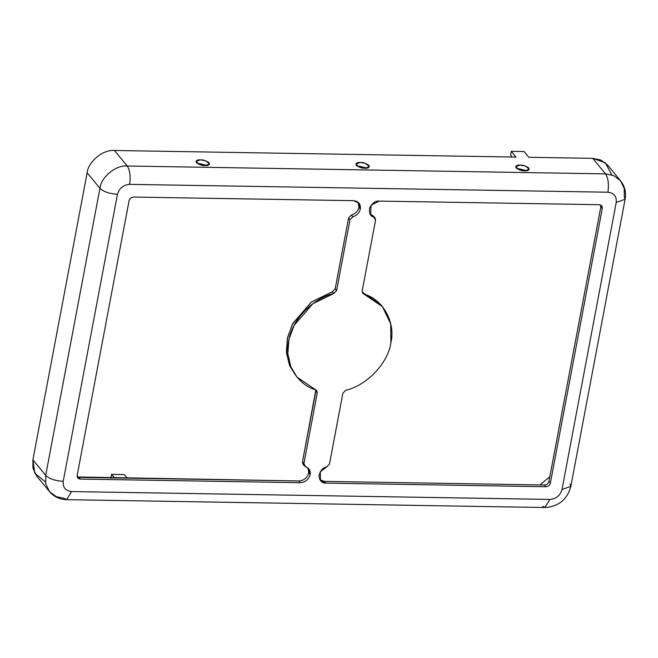 <?xml version="1.0" encoding="UTF-8"?>
<svg xmlns="http://www.w3.org/2000/svg" width="658" height="658" viewBox="0 0 658 658"><rect width="100%" height="100%" fill="white"/><g stroke="black" fill="none" stroke-linecap="round" stroke-linejoin="round"><path stroke-width="0.99" d="M358.199 202.335L358.931 207.262L360.354 208.989L358.988 203.133L353.585 200.674C358.503 201.274 360.757 204.046 360.354 208.989L358.931 207.262C357.936 211.177 355.443 213.768 351.438 215.026L352.861 216.753C356.866 215.495 359.358 212.904 360.354 208.989C359.358 212.904 356.866 215.495 352.861 216.753L349.982 219.739L336.6 290.54L333.779 293.517C317.913 296.824 293.262 314.837 288.574 341.058C283.359 367.263 301.068 385.966 315.585 389.783L317.279 392.826L303.897 463.627L305.633 466.695C309.137 468.077 310.642 470.733 310.157 474.648L308.791 468.792L304.424 465.88L303.897 463.627L317.279 392.826L316.753 390.572L296.98 377.1L290.828 366.745L287.826 353.798L288.903 339.429L294.126 325.323L312.895 303.667L333.779 293.517L336.6 290.54L349.982 219.739L352.861 216.753L351.438 215.026C355.443 213.768 357.936 211.177 358.931 207.262L358.199 202.335M308.002 467.994L308.734 472.929L310.157 474.648L308.734 472.929C307.27 477.856 303.988 480.537 298.872 480.973L300.295 482.701C305.402 482.265 308.692 479.575 310.157 474.648C308.692 479.575 305.402 482.265 300.295 482.701L80.325 479.082C78.055 478.81 77.011 477.527 77.2 475.24L129.067 200.772C129.741 198.494 131.255 197.26 133.615 197.055L353.585 200.674L133.615 197.055C131.255 197.26 129.741 198.494 129.067 200.772L77.2 475.24L77.833 477.947L80.325 479.082L300.295 482.701L298.872 480.973C303.988 480.537 307.27 477.856 308.734 472.929L308.002 467.994M390.885 342.736C388.088 363.126 366.712 385.604 345.68 390.276C366.712 385.604 388.088 363.126 390.885 342.736C395.787 322.379 383.014 299.341 363.866 294.011L382.479 306.694L390.704 323.736L390.885 342.736M197.754 163.727L199.654 163.62L207.007 165.479L199.654 163.62L197.754 163.727M205.107 165.594L209.54 163.998L205.822 160.84L200.369 159.836L195.936 161.432L199.654 164.59L205.107 165.594C202.22 165.709 199.3 164.714 196.347 162.608C195.87 160.552 197.211 159.623 200.369 159.836C203.256 159.73 206.176 160.716 209.137 162.822C209.606 164.887 208.265 165.808 205.107 165.594M357.623 166.359L359.515 166.244L366.868 168.103L359.515 166.244L357.623 166.359M364.968 168.218L369.401 166.63L365.684 163.464L360.23 162.468L355.797 164.056L359.515 167.222L364.968 168.218C362.081 168.333 359.161 167.338 356.208 165.24C355.731 163.176 357.072 162.255 360.23 162.468C363.117 162.353 366.045 163.349 368.998 165.446C369.467 167.51 368.126 168.432 364.968 168.218M517.484 168.983L519.384 168.867L526.737 170.735L519.384 168.867L517.484 168.983M524.837 170.85L529.262 169.254L525.545 166.096L520.091 165.092L515.666 166.688L519.384 169.846L524.837 170.85C521.942 170.965 519.022 169.97 516.069 167.864C515.592 165.808 516.941 164.878 520.091 165.092C522.987 164.977 525.906 165.972 528.859 168.078C529.336 170.134 527.987 171.064 524.837 170.85M382.479 306.694L381.056 304.967L362.451 292.284L363.866 294.011L362.18 290.959L375.562 220.159L373.818 217.099C370.364 216.35 368.957 213.315 369.599 207.994C372.395 203.018 375.578 200.715 379.164 201.093L599.134 204.704C601.404 204.983 602.44 206.267 602.259 208.545L550.392 483.021C549.718 485.291 548.204 486.533 545.844 486.731L325.875 483.12C322.173 483.375 319.87 480.99 318.974 475.948C320.331 470.643 322.872 467.665 326.598 467.04L329.477 464.046L342.851 393.245L345.68 390.276L342.851 393.245L329.477 464.046L326.598 467.04L320.265 471.786L320.471 480.661L325.875 483.12L545.844 486.731C548.204 486.533 549.718 485.291 550.392 483.021L602.259 208.545L601.626 205.847L599.134 204.704L379.164 201.093L371.079 205.214L370.668 214.993L375.035 217.905L375.562 220.159L362.18 290.959L362.706 293.213L363.866 294.011L362.451 292.284L381.755 305.838M45.435 481.878L34.792 473.242L32.9 459.827L87.144 172.766C88.23 161.539 103.248 149.284 114.443 150.485L516.02 157.081L114.443 150.485C103.248 149.284 88.23 161.539 87.144 172.766L32.9 459.827L32.949 468.249L36.684 476.047L49.482 491.584L45.747 483.786L45.698 475.364L32.9 459.827L45.698 475.364L45.747 483.786L49.482 491.584C53.981 496.782 59.689 499.471 66.581 499.661L64.435 498.41L56.308 496.7L49.482 491.584M539.988 484.938L549.833 476.737L539.988 484.938M620.502 180.695L624.236 188.492L624.286 196.915L625.1 199.275L616.233 202.458L561.99 489.527C560.197 495.589 556.15 498.887 549.858 499.43L71.549 491.567C65.504 490.827 62.724 487.413 63.226 481.327C55.206 480.834 49.366 478.851 45.698 475.364L99.934 188.303C101.028 177.068 116.038 164.813 127.241 166.013L605.549 173.876C608.255 178.145 609.037 184.265 607.91 192.218C613.955 192.967 616.735 196.38 616.233 202.458C616.735 196.38 613.955 192.967 607.91 192.218L129.601 184.363C123.309 184.898 119.263 188.204 117.461 194.266L63.226 481.327C62.724 487.413 65.504 490.827 71.549 491.567L549.858 499.43C556.15 498.887 560.197 495.589 561.99 489.527L616.233 202.458L625.1 199.275C626.326 192.391 624.787 186.198 620.502 180.695L613.667 175.587L605.549 173.876L592.751 158.339L605.549 173.876L613.667 175.587L620.502 180.695L607.704 165.158L600.877 160.05L592.751 158.339L528.81 157.287L592.751 158.339L605.393 162.83L611.751 174.863M600.836 206.818L600.746 205.115L600.836 206.818L602.259 208.545L600.836 206.818L548.969 481.294L600.836 206.818M375.035 217.905L373.612 216.186L370.035 214.072L372.403 215.372L374.122 217.214M319.837 479.731L324.452 481.393L544.421 485.012C546.782 484.806 548.295 483.564 548.969 481.294L550.392 483.021L548.969 481.294C548.295 483.564 546.782 484.806 544.421 485.012L545.844 486.731L544.421 485.012L324.452 481.393L325.875 483.12L324.452 481.393L319.837 479.731M77.29 476.943L298.872 480.973L78.902 477.354L80.325 479.082L78.902 477.354L77.29 476.943M304.21 464.967L302.474 461.908L315.832 389.881L315.856 391.099L317.279 392.826L315.856 391.099L302.474 461.908L303.897 463.627L302.474 461.908L303.001 464.153L304.424 465.88M296.281 376.228L289.824 366.021L286.493 353.091L287.299 338.59L292.366 324.254L311.209 302.137L332.356 291.79L335.185 288.813L348.559 218.012L351.438 215.026L348.559 218.012L349.982 219.739L348.559 218.012L335.185 288.813L336.6 290.54L335.185 288.813L332.356 291.79L333.779 293.517L332.356 291.79L311.473 301.94L292.703 323.596L287.488 337.702L286.403 352.071L289.405 365.017L296.98 377.1M372.403 215.372L373.818 217.099L372.403 215.372M127.274 478.152L124.346 474.599L111.556 474.393L114.484 477.947L111.556 474.393L110.848 478.169L111.556 474.393L124.346 474.599L127.274 478.152M512.146 157.015L510.567 155.107L512.146 157.015M561.99 489.527L570.856 486.344L561.99 489.527M570.042 483.984L570.856 486.344C567.221 499.554 558.56 506.611 544.89 507.515L542.743 506.265M549.858 499.43L544.89 507.515L549.858 499.43M71.549 491.567L66.581 499.661L71.549 491.567M99.934 188.303L87.144 172.766L99.934 188.303L45.698 475.364C49.366 478.851 55.206 480.834 63.226 481.327L117.461 194.266C109.45 193.773 103.61 191.782 99.934 188.303C103.61 191.782 109.45 193.773 117.461 194.266C119.263 188.204 123.309 184.898 129.601 184.363C130.728 176.402 129.947 170.29 127.241 166.013L114.443 150.485L127.241 166.013C116.038 164.813 101.028 177.068 99.934 188.303M528.81 157.287L524.072 151.537L511.282 151.324L516.02 157.081L511.282 151.324L510.567 155.107L511.282 151.324L524.072 151.537L528.81 157.287M605.549 173.876L127.241 166.013C129.947 170.29 130.728 176.402 129.601 184.363L607.91 192.218C609.037 184.265 608.255 178.145 605.549 173.876M625.1 199.275L570.856 486.344M544.89 507.515L66.581 499.661"/></g></svg>
